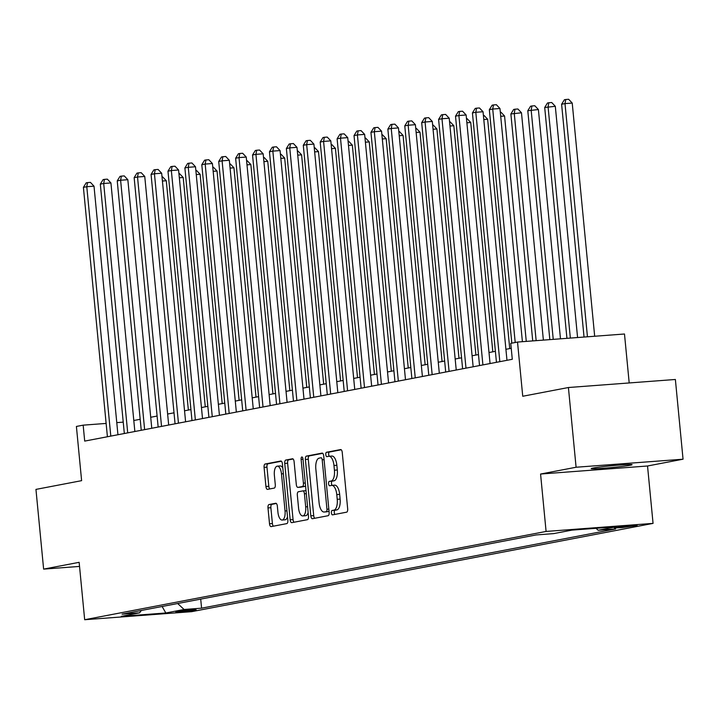 <?xml version="1.0" encoding="UTF-8"?>
<svg xmlns="http://www.w3.org/2000/svg" width="719" height="719" viewBox="0 0 719 719"><rect width="100%" height="100%" fill="white"/><g stroke="black" fill="none" stroke-linecap="round" stroke-linejoin="round"><path stroke-width="1.08" d="M331.396 512.854A2.202 0.944 -94.3 0 0 332.484 514.876A2.202 0.944 -94.3 0 0 332.529 514.867L346.648 512.171A3.146 1.348 -94.3 0 0 347.672 508.782L342.244 452.44A3.146 1.348 -94.3 0 0 340.68 449.555A3.146 1.348 -94.3 0 0 340.617 449.564L326.507 452.269A2.202 0.944 -94.3 0 0 325.788 454.633A2.202 0.944 -94.3 0 0 326.884 456.655A2.202 0.944 -94.3 0 0 326.929 456.646L328.754 456.304A10.075 4.305 -94.3 0 1 328.96 456.268A10.075 4.305 -94.3 0 1 333.967 465.499L334.416 470.199A10.075 4.305 -94.3 0 1 331.135 481.029L329.311 481.379A2.202 0.944 -94.3 0 0 328.592 483.743A2.202 0.944 -94.3 0 0 329.688 485.765A2.202 0.944 -94.3 0 0 329.733 485.756L331.558 485.406A10.075 4.305 -94.3 0 1 331.765 485.379A10.075 4.305 -94.3 0 1 336.771 494.609L337.22 499.31A10.075 4.305 -94.3 0 1 333.94 510.139L332.115 510.481A2.202 0.944 -94.3 0 0 331.396 512.854M331.971 485.379L334.443 485.19A10.075 4.305 -94.3 0 1 334.659 485.163A10.075 4.305 -94.3 0 1 339.665 494.393L340.114 499.085A10.075 4.305 -94.3 0 1 336.825 509.915L335 510.265A2.202 0.944 -94.3 0 0 334.281 512.638A2.202 0.944 -94.3 0 0 334.901 514.418M341.246 449.779L329.392 452.053A2.202 0.944 -94.3 0 0 328.673 454.417A2.202 0.944 -94.3 0 0 329.338 456.241M329.176 456.268L331.648 456.08A10.075 4.305 -94.3 0 1 331.854 456.053A10.075 4.305 -94.3 0 1 336.86 465.283L337.31 469.983A10.075 4.305 -94.3 0 1 334.029 480.813L332.196 481.155A2.202 0.944 -94.3 0 0 331.477 483.528A2.202 0.944 -94.3 0 0 332.142 485.352M630.141 465.256A20.518 0.908 174.5 0 0 632.064 464.681A20.518 0.908 174.5 0 0 616.03 465.337A20.518 0.908 174.5 0 0 593.139 468.042A20.518 0.908 174.5 0 0 591.207 468.617A20.518 0.908 174.5 0 0 607.249 467.961A20.518 0.908 174.5 0 0 630.141 465.256M195.235 610.143A10.264 0.449 174.5 0 0 196.197 609.856A10.264 0.449 174.5 0 0 188.18 610.188A10.264 0.449 174.5 0 0 176.73 611.536A10.264 0.449 174.5 0 0 175.769 611.824A10.264 0.449 174.5 0 0 183.785 611.501A10.264 0.449 174.5 0 0 195.235 610.143M269.014 504.549A3.146 1.348 -94.3 0 0 267.989 507.929L269.508 523.738A3.146 1.348 -94.3 0 0 271.072 526.623A3.146 1.348 -94.3 0 0 271.135 526.614L286.809 523.612A3.146 1.348 -94.3 0 0 287.834 520.232L282.414 463.89A3.146 1.348 -94.3 0 0 280.85 461.005A3.146 1.348 -94.3 0 0 280.778 461.014L265.113 464.016A3.146 1.348 -94.3 0 0 264.08 467.395L265.922 486.493A3.146 1.348 -94.3 0 0 267.486 489.378A3.146 1.348 -94.3 0 0 267.549 489.369L274.254 488.084A3.146 1.348 -94.3 0 0 275.287 484.696L274.37 475.232A8.421 3.595 -94.3 0 1 277.291 466.155A8.421 3.595 -94.3 0 1 281.48 473.875L285.048 510.966A8.421 3.595 -94.3 0 1 282.127 520.035A8.421 3.595 -94.3 0 1 277.947 512.323L277.345 506.14A3.146 1.348 -94.3 0 0 275.781 503.255A3.146 1.348 -94.3 0 0 275.719 503.264L269.014 504.549L271.899 504.334A3.146 1.348 -94.3 0 0 270.874 507.713L272.402 523.522A3.146 1.348 -94.3 0 0 273.4 526.182M576.09 467.242L540.571 474.037L647.531 465.993L683.05 459.198L576.09 467.242L568.414 387.523L522.74 396.259L517.518 342.055L510.76 343.349L512.288 359.293L84.698 441.098L83.161 425.154L76.403 426.448L81.615 480.66L35.95 489.396L43.625 569.115L79.539 566.419M540.571 474.037L546.089 531.44L84.671 619.724L79.144 562.321L43.625 569.115M310.815 515.838A3.146 1.348 -94.3 0 0 312.379 518.723A3.146 1.348 -94.3 0 0 312.441 518.714L328.116 515.712A3.146 1.348 -94.3 0 0 329.14 512.332L323.721 455.99A3.146 1.348 -94.3 0 0 322.157 453.105A3.146 1.348 -94.3 0 0 322.085 453.114L306.42 456.107A3.146 1.348 -94.3 0 0 305.386 459.495L310.815 515.838L313.709 515.622A3.146 1.348 -94.3 0 0 314.706 518.273M307.462 519.666L291.788 522.659A3.146 1.348 -94.3 0 1 291.725 522.668A3.146 1.348 -94.3 0 1 290.161 519.783L284.733 463.449A3.146 1.348 -94.3 0 1 285.767 460.061L292.471 458.776A3.146 1.348 -94.3 0 1 292.534 458.767A3.146 1.348 -94.3 0 1 294.098 461.652L296.3 484.507A3.146 1.348 -94.3 0 0 297.864 487.392A3.146 1.348 -94.3 0 0 297.927 487.383L302.375 486.529A3.146 1.348 -94.3 0 0 303.409 483.141L301.117 459.36A2.202 0.944 -94.3 0 1 301.881 456.978A2.202 0.944 -94.3 0 1 302.978 459.001L308.487 516.278A3.146 1.348 -94.3 0 1 307.462 519.666M568.414 387.523L675.375 379.479L683.05 459.198M618.277 527.09L614.368 527.935L622.133 527.62L637.133 525.463L618.277 527.09M546.089 531.44L653.059 523.387L191.64 611.671L84.671 619.724M200.709 599.116L201.581 608.175L615.644 528.95L598.154 530.271L616.426 526.775L571.902 530.128L553.639 533.615L536.149 534.936L122.086 614.152L139.576 612.84L141.373 610.467M201.581 608.175L184.091 609.487L165.828 612.983L121.304 616.336L139.576 612.84M629.197 382.948L624.487 334.002L517.518 342.055M647.531 465.993L653.059 523.387M123.237 422.143L116.775 422.628M106.133 423.428L83.161 425.154M511.236 348.293L505.915 349.308M495.382 351.321L489.001 352.544M478.468 354.557L472.086 355.779M461.553 357.792L455.172 359.015M444.639 361.028L438.257 362.25M427.724 364.263L421.343 365.486M410.81 367.508L404.429 368.721M393.895 370.743L387.514 371.966M376.981 373.979L370.6 375.201M360.066 377.214L353.685 378.437M343.152 380.45L336.771 381.672M326.237 383.685L319.856 384.908M309.323 386.921L302.942 388.143M292.408 390.156L286.027 391.379M275.494 393.392L269.113 394.614M258.579 396.627L252.198 397.85M241.665 399.863L235.284 401.085M224.75 403.098L218.369 404.321M207.845 406.334L201.455 407.556M190.93 409.569L184.54 410.792M174.016 412.814L167.626 414.027M157.102 416.049L150.711 417.272M140.187 419.285L133.797 420.507M598.154 530.271L596.042 528.312M177.674 603.52L184.091 609.487M165.828 612.983L162.117 606.494M322.714 453.329L309.305 455.891A3.146 1.348 -94.3 0 0 308.28 459.279L313.709 515.622M326.237 511.613A2.202 0.944 -94.3 0 0 326.956 509.241L322.193 459.792A2.202 0.944 -94.3 0 0 321.096 457.769A2.202 0.944 -94.3 0 0 321.051 457.778L319.128 458.147A10.075 4.305 -94.3 0 0 315.839 468.968L319.092 502.779A10.075 4.305 -94.3 0 0 324.098 512.009A10.075 4.305 -94.3 0 0 324.305 511.982L329.05 511.398L324.305 511.982M293.091 458.992L288.652 459.845A3.146 1.348 -94.3 0 0 287.627 463.234L293.055 519.567A3.146 1.348 -94.3 0 0 294.053 522.228M300.686 487.176A3.146 1.348 -94.3 0 0 300.758 487.167A3.146 1.348 -94.3 0 0 300.821 487.158L305.269 486.314A3.146 1.348 -94.3 0 0 305.593 486.152M298.583 508.216A8.421 3.595 -94.3 0 0 302.771 515.927A8.421 3.595 -94.3 0 0 305.692 506.85L304.434 493.782A3.146 1.348 -94.3 0 0 302.87 490.906A3.146 1.348 -94.3 0 0 302.798 490.906L298.349 491.76A3.146 1.348 -94.3 0 0 297.324 495.148L298.583 508.216M302.771 515.927L305.656 515.712A8.421 3.595 -94.3 0 0 308.136 512.647M306.033 490.726A3.146 1.348 -94.3 0 0 305.755 490.682A3.146 1.348 -94.3 0 0 305.692 490.691L302.933 490.897M276.348 503.48L271.899 504.334M282.127 520.035L285.021 519.819A8.421 3.595 -94.3 0 0 287.501 516.754M282.81 468.024A8.421 3.595 -94.3 0 0 280.185 465.939L277.291 466.155M281.408 461.23L267.998 463.8A3.146 1.348 -94.3 0 0 266.974 467.179L268.807 486.278A3.146 1.348 -94.3 0 0 269.814 488.938M594.676 336.249L572.225 103.069L564.999 103.608L561.611 104.255L584.035 337.049M587.45 336.789L564.999 103.608L565.754 99.501L568.639 99.276L572.225 103.069M561.611 104.255L564.397 99.752L565.754 99.501M522.407 341.687L499.957 108.506L492.722 109.045L515.208 342.496M489.342 109.692L492.129 105.199L493.477 104.938L492.722 109.045L489.342 109.692L511.82 343.143M493.477 104.938L496.371 104.713L499.957 108.506M577.573 337.535L555.311 106.304L544.705 107.499L566.932 338.334M570.347 338.083L548.085 106.852L548.84 102.736L551.725 102.52L555.311 106.304M544.705 107.499L547.483 102.997L548.84 102.736M560.478 338.82L538.396 109.54L527.791 110.735L549.828 339.62M553.244 339.368L531.17 110.088L531.925 105.972L534.819 105.756L538.396 109.54M527.791 110.735L530.568 106.232L531.925 105.972M543.375 340.105L521.482 112.775L510.876 113.97L532.725 340.905M536.149 340.653L514.256 113.323L515.011 109.207L517.905 108.991L521.482 112.775M510.876 113.97L513.654 109.468L515.011 109.207M506.976 360.309L483.042 111.742L475.807 112.29L499.822 361.648A3.209 1.366 -94.3 0 0 499.822 361.675L500.073 361.63M472.428 112.937L475.214 108.434L476.562 108.174L475.807 112.29L472.428 112.937L496.443 362.295A3.209 1.366 -94.3 0 1 496.443 362.322M476.562 108.174L479.456 107.958L483.042 111.742M490.061 363.544L466.128 114.977L458.893 115.525L482.907 364.884A3.209 1.366 -94.3 0 0 482.907 364.91L483.159 364.866M455.513 116.172L458.3 111.67L459.648 111.409L458.893 115.525L455.513 116.172L479.528 365.531A3.209 1.366 -94.3 0 1 479.528 365.558M459.648 111.409L462.542 111.193L466.128 114.977M473.147 366.78L449.213 118.213L441.987 118.761L465.993 368.119A3.209 1.366 -94.3 0 0 465.993 368.146L466.245 368.101M438.599 119.408L441.385 114.905L442.733 114.645L441.987 118.761L438.599 119.408L462.614 368.766A3.209 1.366 -94.3 0 1 462.614 368.793M442.733 114.645L445.627 114.429L449.213 118.213M526.272 341.399L504.567 116.011L500.703 116.307M500.316 112.272L500.99 112.227L504.567 116.011M456.232 370.015L432.299 121.448L425.073 121.996L449.078 371.355A3.209 1.366 -94.3 0 0 449.078 371.381L449.339 371.337M421.685 122.643L424.471 118.141L425.819 117.88L425.073 121.996L421.685 122.643L445.699 372.002A3.209 1.366 -94.3 0 1 445.699 372.029M425.819 117.88L428.713 117.664L432.299 121.448M509.735 348.58L487.653 119.246L483.788 119.543M483.402 115.507L484.076 115.462L487.653 119.246M492.821 351.816L470.738 122.482L466.874 122.778M466.487 118.752L467.161 118.698L470.738 122.482M475.906 355.051L453.824 125.717L449.959 126.014M449.573 121.987L450.247 121.933L453.824 125.717M458.992 358.287L436.909 128.962L433.045 129.249M432.658 125.223L433.332 125.169L436.909 128.962M442.077 361.522L419.995 132.197L416.13 132.485M415.744 128.458L416.418 128.404L419.995 132.197M439.318 373.251L415.384 124.684L408.158 125.232L432.164 374.59A3.209 1.366 -94.3 0 0 432.164 374.617L432.425 374.572M404.77 125.879L407.556 121.376L408.904 121.116L408.158 125.232L404.77 125.879L428.785 375.237A3.209 1.366 -94.3 0 1 428.785 375.264M408.904 121.116L411.798 120.9L415.384 124.684M422.404 376.486L398.47 127.919L391.244 128.467L415.249 377.826A3.209 1.366 -94.3 0 0 415.249 377.861M387.856 129.114L390.642 124.612L391.99 124.351L391.244 128.467L387.856 129.114L411.87 378.473A3.209 1.366 -94.3 0 1 411.87 378.509M391.99 124.351L394.884 124.135L398.47 127.919M405.489 379.722L381.555 131.155L374.329 131.703L398.335 381.061A3.209 1.366 -94.3 0 0 398.344 381.097M370.941 132.35L373.727 127.847L375.084 127.587L374.329 131.703L370.941 132.35L394.956 381.708A3.209 1.366 -94.3 0 1 394.956 381.744M375.084 127.587L377.969 127.371L381.555 131.155M388.575 382.966L364.641 134.399L357.415 134.938L381.421 384.297A3.209 1.366 -94.3 0 0 381.43 384.332M354.027 135.585L356.813 131.083L358.17 130.822L357.415 134.938L354.027 135.585L378.041 384.944A3.209 1.366 -94.3 0 1 378.041 384.98M358.17 130.822L361.055 130.606L364.641 134.399M371.66 386.202L347.726 137.635L340.5 138.174L364.506 387.541A3.209 1.366 -94.3 0 0 364.515 387.568M337.112 138.821L339.898 134.318L341.255 134.058L340.5 138.174L337.112 138.821L361.127 388.188A3.209 1.366 -94.3 0 1 361.127 388.215M341.255 134.058L344.14 133.842L347.726 137.635M425.163 364.758L403.08 135.433L399.216 135.72M398.829 131.694L399.503 131.64L403.08 135.433M354.746 389.437L330.812 140.87L323.586 141.409L347.592 390.777A3.209 1.366 -94.3 0 0 347.601 390.803M320.198 142.056L322.984 137.554L324.341 137.293L323.586 141.409L320.198 142.056L344.212 391.424A3.209 1.366 -94.3 0 1 344.212 391.451M324.341 137.293L327.226 137.077L330.812 140.87M408.248 367.993L386.166 138.668L382.301 138.956M381.915 134.929L382.589 134.875L386.166 138.668M337.831 392.673L313.897 144.106L306.671 144.645L330.677 394.012A3.209 1.366 -94.3 0 0 330.686 394.039M303.283 145.292L306.069 140.789L307.426 140.529L306.671 144.645L303.283 145.292L327.298 394.659A3.209 1.366 -94.3 0 1 327.298 394.686M307.426 140.529L310.311 140.313L313.897 144.106M391.334 371.229L369.251 141.904L365.387 142.191M365 138.165L365.674 138.111L369.251 141.904M320.917 395.908L296.983 147.341L289.757 147.88L313.763 397.248A3.209 1.366 -94.3 0 0 313.772 397.274M286.369 148.527L289.155 144.025L290.512 143.773L289.757 147.88L286.369 148.527L310.383 397.895A3.209 1.366 -94.3 0 1 310.383 397.922M290.512 143.773L293.397 143.548L296.983 147.341M374.419 374.464L352.337 145.139L348.472 145.427M348.086 141.4L348.76 141.346L352.337 145.139M304.002 399.144L280.068 150.577L272.843 151.116L296.848 400.483A3.209 1.366 -94.3 0 0 296.857 400.51M269.454 151.763L272.24 147.26L273.597 147.009L272.843 151.116L269.454 151.763L293.469 401.13A3.209 1.366 -94.3 0 1 293.469 401.157M273.597 147.009L276.482 146.784L280.068 150.577M357.505 377.7L335.422 148.375L331.558 148.662M331.171 144.636L331.845 144.582L335.422 148.375M287.088 402.379L263.154 153.812L255.928 154.351L279.934 403.719A3.209 1.366 -94.3 0 0 279.943 403.745M252.54 155.007L255.326 150.505L256.683 150.244L255.928 154.351L252.54 155.007L276.554 404.366A3.209 1.366 -94.3 0 1 276.554 404.393M256.683 150.244L259.568 150.028L263.154 153.812M340.59 380.935L318.508 151.61L314.643 151.898M314.257 147.871L314.931 147.826L318.508 151.61M270.173 405.615L246.24 157.048L239.014 157.596L263.019 406.954A3.209 1.366 -94.3 0 0 263.028 406.981M235.625 158.243L238.411 153.74L239.769 153.48L239.014 157.596L235.625 158.243L259.64 407.601A3.209 1.366 -94.3 0 1 259.64 407.628M239.769 153.48L242.654 153.264L246.24 157.048M323.676 384.171L301.594 154.846L297.729 155.133M297.342 151.107L298.017 151.062L301.594 154.846M306.761 387.415L284.679 158.081L280.814 158.378M280.428 154.342L281.102 154.297L284.679 158.081M289.847 390.651L267.765 161.317L263.9 161.613M263.514 157.578L264.188 157.533L267.765 161.317M272.932 393.886L250.859 164.552L246.985 164.849M246.599 160.813L247.273 160.768L250.859 164.552M256.018 397.122L233.945 167.788L230.08 168.084M229.685 164.058L230.359 164.004L233.945 167.788M239.112 400.357L217.03 171.023L213.166 171.32M212.77 167.293L213.444 167.239L217.03 171.023M222.198 403.593L200.116 174.268L196.251 174.555M195.856 170.529L196.53 170.475L200.116 174.268M205.283 406.828L183.201 177.503L179.337 177.791M178.941 173.764L179.615 173.71L183.201 177.503M188.369 410.064L166.287 180.739L162.422 181.026M162.027 177L162.701 176.946L166.287 180.739M253.259 408.85L229.325 160.283L222.099 160.831L246.105 410.19A3.209 1.366 -94.3 0 0 246.114 410.216M218.711 161.478L221.497 156.976L222.854 156.715L222.099 160.831L218.711 161.478L242.725 410.837A3.209 1.366 -94.3 0 1 242.725 410.864M222.854 156.715L225.739 156.499L229.325 160.283M236.344 412.086L212.411 163.519L205.185 164.067L229.19 413.425A3.209 1.366 -94.3 0 0 229.199 413.452M201.796 164.714L204.582 160.211L205.94 159.951L205.185 164.067L201.796 164.714L225.811 414.072A3.209 1.366 -94.3 0 1 225.811 414.099M205.94 159.951L208.825 159.735L212.411 163.519M219.43 415.321L195.496 166.754L188.27 167.302L212.276 416.661A3.209 1.366 -94.3 0 0 212.285 416.687M184.882 167.949L187.668 163.447L189.025 163.186L188.27 167.302L184.882 167.949L208.896 417.308A3.209 1.366 -94.3 0 1 208.896 417.335M189.025 163.186L191.91 162.97L195.496 166.754M202.515 418.557L178.582 169.99L171.356 170.538L195.361 419.896A3.209 1.366 -94.3 0 0 195.37 419.923M167.976 171.185L170.754 166.682L172.111 166.422L171.356 170.538L167.976 171.185L191.982 420.543A3.209 1.366 -94.3 0 1 191.982 420.579M172.111 166.422L174.996 166.206L178.582 169.99M185.601 421.792L161.667 173.225L154.441 173.773L178.456 423.132A3.209 1.366 -94.3 0 0 178.456 423.167M151.062 174.42L153.839 169.918L155.196 169.657L154.441 173.773L151.062 174.42L175.068 423.779A3.209 1.366 -94.3 0 1 175.068 423.815M155.196 169.657L158.09 169.441L161.667 173.225M168.686 425.028L144.753 176.461L137.527 177.009L161.541 426.367A3.209 1.366 -94.3 0 0 161.541 426.403M134.147 177.656L136.925 173.153L138.282 172.893L137.527 177.009L134.147 177.656L158.153 427.014A3.209 1.366 -94.3 0 1 158.153 427.05M138.282 172.893L141.176 172.677L144.753 176.461M151.772 428.272L127.838 179.705L120.612 180.244L144.627 429.603A3.209 1.366 -94.3 0 0 144.627 429.638M117.233 180.891L120.01 176.389L121.367 176.128L120.612 180.244L117.233 180.891L141.239 430.25A3.209 1.366 -94.3 0 1 141.239 430.286M121.367 176.128L124.261 175.912L127.838 179.705M134.857 431.508L110.924 182.941L103.698 183.48L127.712 432.847A3.209 1.366 -94.3 0 0 127.712 432.874M100.318 184.127L103.096 179.624L104.453 179.364L103.698 183.48L100.318 184.127L124.324 433.494A3.209 1.366 -94.3 0 0 124.324 433.494M104.453 179.364L107.347 179.148L110.924 182.941M117.943 434.743L94.009 186.176L86.783 186.715L110.798 436.082A3.209 1.366 -94.3 0 0 110.798 436.109M83.404 187.362L86.181 182.86L87.538 182.599L86.783 186.715L83.404 187.362L107.41 436.73A3.209 1.366 -94.3 0 0 107.41 436.73M87.538 182.599L90.432 182.383L94.009 186.176M633.151 525.499L633.223 526.308M336.825 509.915L333.94 510.139M340.114 499.085L337.22 499.31M339.665 494.393L336.771 494.609M332.196 481.155L329.311 481.379M334.029 480.813L331.135 481.029M337.31 469.983L334.416 470.199M336.86 465.283L333.967 465.499M329.392 452.053L326.507 452.269M335 510.265L332.115 510.481M308.28 459.279L305.386 459.495M309.305 455.891L306.42 456.107M328.835 509.097L326.956 509.241M324.071 459.648L322.193 459.792M293.055 519.567L290.161 519.783M287.627 463.234L284.733 463.449M288.652 459.845L285.767 460.061M300.821 487.158L297.927 487.383M305.269 486.314L302.375 486.529M305.287 483.006L303.409 483.141M302.996 459.216L301.117 459.36M307.57 506.715L305.692 506.85M306.312 493.647L304.434 493.782M286.926 510.823L285.048 510.966M283.358 473.731L281.48 473.875M268.807 486.278L265.922 486.493M266.974 467.179L264.08 467.395M267.998 463.8L265.113 464.016M272.402 523.522L269.508 523.738M270.874 507.713L267.989 507.929M334.659 485.163L331.765 485.379M331.854 456.053L328.96 456.268M326.992 511.784L324.098 512.009M300.758 487.167L297.864 487.392M305.755 490.682L302.87 490.906"/></g></svg>
